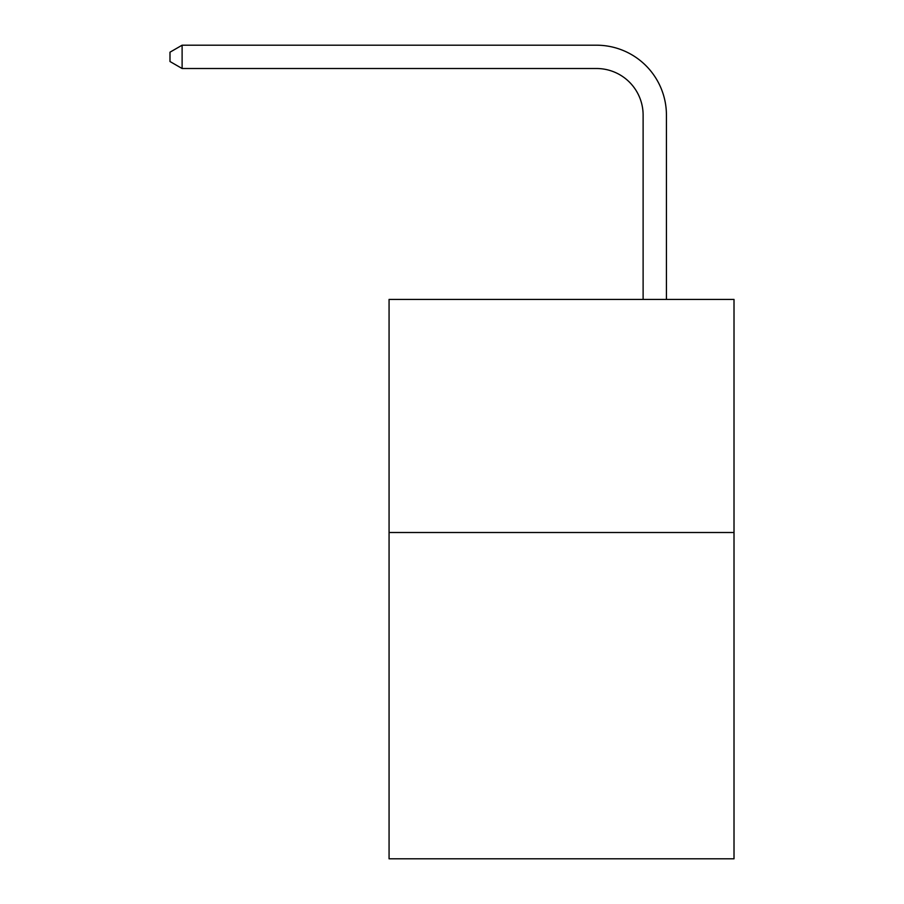 <?xml version="1.0" encoding="UTF-8"?>
<svg xmlns="http://www.w3.org/2000/svg" width="904" height="904" viewBox="0 0 904 904"><rect width="100%" height="100%" fill="white"/><g stroke="black" fill="none" stroke-linecap="round" stroke-linejoin="round"><path stroke-width="1.36" d="M734.014 532.501L734.014 858.8L389.07 858.8L389.07 299.427L734.014 299.427L734.014 532.501L389.07 532.501M643.117 299.427L643.117 115.124A46.612 46.612 0 0 0 596.504 68.512L182.111 68.512L169.986 61.517L169.986 52.195L182.111 45.2L596.504 45.2A69.924 69.924 0 0 1 666.429 115.124L666.429 299.427M643.117 115.124A46.612 46.612 0 0 0 596.504 68.512A46.612 46.612 0 0 1 643.117 115.124A46.612 46.612 0 0 0 596.504 68.512A46.612 46.612 0 0 1 643.117 115.124A46.612 46.612 0 0 0 596.504 68.512A46.612 46.612 0 0 1 643.117 115.124A46.612 46.612 0 0 0 596.504 68.512A46.612 46.612 0 0 1 643.117 115.124A46.612 46.612 0 0 0 596.504 68.512A46.612 46.612 0 0 1 643.117 115.124A46.612 46.612 0 0 0 596.504 68.512A46.612 46.612 0 0 1 643.117 115.124A46.612 46.612 0 0 0 596.504 68.512A46.612 46.612 0 0 1 643.117 115.124A46.612 46.612 0 0 0 596.504 68.512A46.612 46.612 0 0 1 643.117 115.124A46.612 46.612 0 0 0 596.504 68.512A46.612 46.612 0 0 1 643.117 115.124A46.612 46.612 0 0 0 596.504 68.512A46.612 46.612 0 0 1 643.117 115.124A46.612 46.612 0 0 0 596.504 68.512A46.612 46.612 0 0 1 643.117 115.124A46.612 46.612 0 0 0 596.504 68.512A46.612 46.612 0 0 1 643.117 115.124A46.612 46.612 0 0 0 596.504 68.512M182.111 68.512L182.111 45.2L596.504 45.2"/></g></svg>
